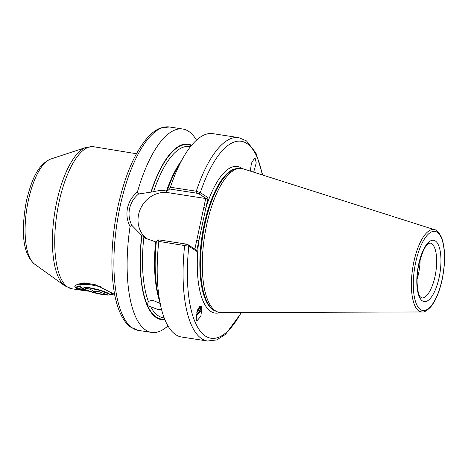 <?xml version="1.0" encoding="UTF-8"?>
<svg xmlns="http://www.w3.org/2000/svg" width="468" height="468" viewBox="0 0 468 468"><rect width="100%" height="100%" fill="white"/><g stroke="black" fill="none" stroke-linecap="round" stroke-linejoin="round"><path stroke-width="0.7" d="M114.806 295.22L110.787 294.132M88.587 291.149L83.199 290.511L76.524 288.551L74.722 286.24L76.436 284.842L83.942 282.871L95.595 284.819L114.637 294.366M75.406 285.995L78.782 286.41L81.151 287.481M84.919 289.832L86.457 290.932M86.194 290.903C81.871 290.096 78.753 289.212 76.84 288.247L75.266 287.042L86.334 290.915M75.594 287.411L75.266 287.042M161.513 309.395L157.669 309.389L147.578 305.592L147.865 302.749L148.455 301.743C149.526 300.737 151.299 300.403 153.761 300.731L160.483 303.592M196.15 315.362A6.698 3.738 135.9 0 0 201.766 307.845A6.698 3.738 135.9 0 0 201.527 306.663A6.698 3.738 135.9 0 0 201.135 306.072M196.145 319.03L196.864 320.896L200.866 316.315L201.878 307.962L201.158 306.095L197.373 310.056L196.145 319.03M250.316 170.797L250.444 171.142M253.656 172.166L256.23 162.975L255.218 158.5L254.381 158.436L251.392 163.309L250.339 171.112M147.151 239.206A26.29 24.184 122.8 0 1 138.622 214.397A26.29 24.184 122.8 0 1 168.287 192.693L206.37 198.631L198.982 193.881L196.279 193.103L169.615 189.002L167.421 190.891L165.432 190.856C161.559 190.271 157.611 190.57 153.574 191.751L138.592 193.98C133.895 197.888 130.888 202.749 129.572 208.57C128.39 214.455 129.15 220.054 131.859 225.377L141.716 235.427L145.554 238.265L155.587 241.862A86.551 31.42 -81.3 0 0 159.518 300.871M420.141 259.36A27.764 10.08 -81.3 0 1 418.486 273.827A27.764 10.08 -81.3 0 1 417.07 279.361M169.615 189.002L170.41 187.241L196.279 191.219L200.31 192.681L208.067 197.671L196.589 251.228L188.832 246.238L158.798 241.394L158.716 239.85L185.381 243.945L188.083 244.723L195.466 249.473L196.589 251.228M206.628 225.009A72.827 26.436 -81.3 0 1 238.926 168.462A72.827 26.436 -81.3 0 1 243.184 168.837L434.76 229.776A41.64 15.116 -81.3 0 0 413.858 261.899A41.64 15.116 -81.3 0 0 422.13 311.963L221.089 312.565A72.827 26.436 -81.3 0 1 216.924 311.641A72.827 26.436 -81.3 0 1 206.628 225.009M131.859 225.377L130.057 226.448C127.074 220.656 126.231 214.502 127.524 207.991C128.998 201.556 132.304 196.209 137.452 191.956A102.884 37.346 -81.3 0 1 182.812 129.028A102.884 37.346 -81.3 0 1 196.496 140.166M196.227 314.736L199.064 312.15L200.515 308.213L200.023 306.821M199.064 312.15A5.388 3.007 135.9 0 0 200.702 308.406A5.388 3.007 135.9 0 0 200.169 306.95A5.388 3.007 135.9 0 0 199.321 306.464M196.812 311.863L198.333 309.898L199.169 306.639M199.479 306.517L199.643 307.312L198.783 310.36L196.542 312.969M136.434 153.744L93.606 146.712A71.856 26.085 98.7 0 0 58.986 202.474A71.856 26.085 98.7 0 0 71.774 288.75L83.199 290.511M80.051 284.643L78.952 283.631M170.41 187.241A102.884 37.346 -81.3 0 1 183.889 156.464A102.884 37.346 -81.3 0 1 212.893 133.649L238.762 137.627L246.472 140.886L256.008 153.112L262.706 175.044M167.234 190.763A88.739 32.21 -81.3 0 1 178.209 166.152L183.889 156.464M164.853 319.58A88.739 32.21 -81.3 0 1 141.716 235.427M167.948 325.892A102.884 37.346 -81.3 0 1 151.556 332.409A102.884 37.346 -81.3 0 1 130.057 226.448M185.381 243.945L184.667 245.367A102.884 37.346 -81.3 0 0 207.505 341.008L181.637 337.03A102.884 37.346 -81.3 0 1 160.822 306.563A102.884 37.346 -81.3 0 1 158.798 241.394M160.822 306.563L158.313 295.618A88.739 32.21 -81.3 0 1 156.33 241.611L158.716 239.85M151.059 191.862A88.739 32.21 -81.3 0 1 191.646 145.255M137.452 191.956L138.592 193.98M194.875 249.093L205.733 198.45M262.285 174.909A99.62 36.159 -81.3 0 0 200.31 192.681L198.982 193.881M208.067 197.671L206.37 198.631M242.196 168.574A74.137 26.91 -81.3 0 0 205.832 208.108L203.791 207.529M220.071 312.519A74.137 26.91 -81.3 0 1 198.824 240.798L196.782 240.219M241.137 312.507A99.62 36.159 -81.3 0 1 200.351 331.285A99.62 36.159 -81.3 0 1 188.832 246.238L188.083 244.723M199.643 307.423L199.789 306.657M105.072 292.307L104.112 293.541L99.14 291.704L93.746 291.552C91.219 289.417 88.411 288.393 85.316 288.469L85.896 287.65M91.441 288.411A12.414 1.691 14 0 1 107.336 293.571A12.414 1.691 14 0 1 99.631 293.682A12.414 1.691 14 0 1 87.329 290.318A12.414 1.691 14 0 1 83.936 287.744A12.414 1.691 14 0 1 91.441 288.411M90.687 287.925A14.695 2.001 -166 0 0 81.344 287.797A14.695 2.001 -166 0 0 100.386 294.167A14.695 2.001 -166 0 0 109.6 294.828A14.695 2.001 -166 0 0 90.687 287.925M81.344 287.797L79.94 285.509L80.736 284.345L90.447 284.755L100.772 286.808M80.051 283.333L81.473 284.14M93.67 284.24L87.493 283.561L82.76 283.795L80.736 284.345M94.372 289.031L93.746 291.552M86.551 283.52L86.369 284.257M104.481 292.061L104.112 293.541M76.524 288.551L76.84 288.247M165.432 190.856L168.287 192.693M418.644 264.35A31.028 11.261 -81.3 0 1 435.31 240.938A31.028 11.261 -81.3 0 1 439.119 277.53A31.028 11.261 -81.3 0 1 422.452 300.942A31.028 11.261 -81.3 0 1 418.644 264.35M435.029 276.372A27.764 10.08 98.7 0 0 430.092 243.038L428.477 243.67C425.254 245.466 422.037 252.433 418.831 264.572C415.42 279.215 417.602 294.664 420.322 296.852L421.656 297.917A27.764 10.08 98.7 0 0 435.029 276.372M34.533 264.075C21.042 252.34 21.733 226.664 26.413 200.918C31.303 181.046 37.177 164.923 50.673 159.067A54.019 19.609 98.7 0 0 28.302 200.643A54.019 19.609 98.7 0 0 34.533 264.075L64.859 285.872A71.241 25.863 -81.3 0 1 56.646 202.211A71.241 25.863 -81.3 0 1 86.147 147.385L93.606 146.712M120.007 206.838A102.884 37.346 -81.3 0 1 169.574 126.992L161.244 127.787C156.827 129.308 152.574 132.239 148.479 136.586C135.194 151.363 124.997 174.786 117.889 206.844C111.279 238.955 110.132 267.79 114.444 293.348C115.994 301.819 118.205 308.997 121.072 314.888C123.675 320.264 126.851 324.342 130.607 327.114L138.317 330.373A102.884 37.346 -81.3 0 1 120.007 206.838M215.865 311.15A72.177 26.196 -81.3 0 1 204.136 224.728A72.177 26.196 -81.3 0 1 237.773 168.615M215.654 311.056A72.177 26.196 -81.3 0 1 204.358 224.763A72.177 26.196 -81.3 0 1 237.539 168.644M216.924 311.641L215.017 310.758A72.242 26.226 -81.3 0 1 204.803 224.821A72.242 26.226 -81.3 0 1 236.843 168.732L238.926 168.462M415.678 262.437A40.026 14.531 -81.3 0 1 437.176 232.239A40.026 14.531 -81.3 0 1 442.084 279.437A40.026 14.531 -81.3 0 1 420.586 309.64A40.026 14.531 -81.3 0 1 415.678 262.437M164.157 317.819L163.057 317.655A86.551 31.42 -81.3 0 1 150.795 306.938M148.455 301.743A86.551 31.42 -81.3 0 1 143.863 237.071M164.648 319.071A88.183 32.011 -81.3 0 1 147.578 305.592A88.183 32.011 -81.3 0 1 141.903 235.55M166.485 191.02A86.551 31.42 -81.3 0 1 180.935 161.501M153.574 191.751A86.551 31.42 -81.3 0 1 189.353 146.554L190.458 146.724M151.246 191.985A88.183 32.011 -81.3 0 1 191.295 145.683M196.279 193.103L196.279 191.219A102.884 37.346 -81.3 0 1 238.762 137.627M50.673 159.067L86.147 147.385M422.13 311.963C424.02 312.489 426.91 310.775 430.8 306.821C435.737 300.667 439.528 291.576 442.178 279.548C445.612 262.261 445.39 248.204 441.523 237.375C438.937 232.321 436.685 229.788 434.76 229.776M182.812 129.028L169.574 126.992M207.505 341.008L216.59 339.949L225.395 334.485L241.582 312.507M151.556 332.409L138.317 330.373M64.859 285.872L71.774 288.75M109.6 294.828L112.572 293.079M80.788 284.328L79.794 283.397"/></g></svg>
